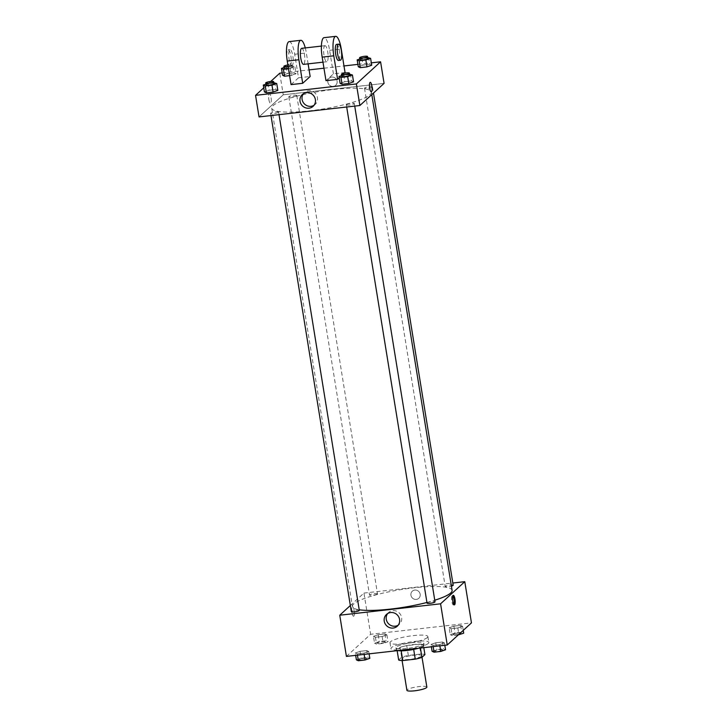 <?xml version="1.0" encoding="UTF-8"?>
<svg xmlns="http://www.w3.org/2000/svg" width="727" height="727" viewBox="0 0 727 727"><rect width="100%" height="100%" fill="white"/><g stroke="black" fill="none" stroke-linecap="round" stroke-linejoin="round"><path stroke-width="0.55" stroke-dasharray="3.63 2.73" d="M426.849 687.07A10.096 1.79 -9.2 0 0 416.589 686.915A10.096 1.79 -9.2 0 0 406.911 690.296M421.487 656.199A10.096 1.79 -9.2 0 0 421.76 655.681A10.096 1.79 -9.2 0 0 411.509 655.527A10.096 1.79 -9.2 0 0 401.831 658.907A10.096 1.79 -9.2 0 0 410.764 659.262A10.096 1.79 -9.2 0 0 421.487 656.199M398.66 659.989L401.658 657.235A13.758 2.435 -9.2 0 1 408.338 655.454L420.842 654.036A13.758 2.435 -9.2 0 1 424.931 654.609M408.338 655.454L406.747 645.64L419.252 644.231L420.842 654.036M423.805 647.657L423.341 644.804L420.424 648.039M423.341 644.804A13.758 2.435 -9.2 0 0 419.252 644.231M406.747 645.64A13.758 2.435 -9.2 0 0 400.077 647.43L401.658 657.235M420.342 647.548A13.758 2.435 -9.2 0 1 413.672 649.338L401.159 650.747A13.758 2.435 -9.2 0 1 397.069 650.174L400.077 647.43M397.805 650.592A14.131 2.508 170.8 0 1 396.251 649.747A14.131 2.508 170.8 0 1 413.463 644.513A14.131 2.508 170.8 0 1 424.159 645.231A14.131 2.508 170.8 0 1 418.352 648.275M413.145 642.55A14.131 2.508 -9.2 0 0 395.933 647.784A14.131 2.508 -9.2 0 0 408.447 648.275A14.131 2.508 -9.2 0 0 423.459 643.995A14.131 2.508 -9.2 0 0 423.841 643.268A14.131 2.508 -9.2 0 0 413.145 642.55M397.069 650.174L397.151 650.674M428.312 643.44A19.184 3.399 -9.2 0 0 428.83 642.459A19.184 3.399 -9.2 0 0 409.346 642.168A19.184 3.399 -9.2 0 0 390.953 648.593A19.184 3.399 -9.2 0 0 407.938 649.256A19.184 3.399 -9.2 0 0 428.312 643.44M427.358 637.561A19.184 3.399 -9.2 0 0 427.876 636.57A19.184 3.399 -9.2 0 0 408.392 636.279A19.184 3.399 -9.2 0 0 389.999 642.704A19.184 3.399 -9.2 0 0 406.984 643.377A19.184 3.399 -9.2 0 0 427.358 637.561M373.451 636.37L378.213 634.716L384.928 633.953L386.891 634.853L382.129 636.507L375.414 637.27L373.451 636.37L378.213 634.716L384.928 633.953L386.891 634.853L382.129 636.507L375.414 637.27L373.451 636.37L374.569 643.241L379.321 641.587L386.037 640.823L388 641.723L383.247 643.377L376.531 644.14L374.569 643.241M355.285 652.991L360.038 651.328L366.753 650.574L368.716 651.474L363.963 653.128L357.248 653.882L355.285 652.991L360.038 651.328L366.753 650.574L368.716 651.474L363.963 653.128L357.248 653.882L355.285 652.991L355.667 655.363M346.415 656.408L370.625 634.28L471.459 622.875M449.159 627.81L453.912 626.156L460.627 625.393L462.59 626.292L457.837 627.946L451.122 628.71L449.159 627.81L453.912 626.156L460.627 625.393L462.59 626.292L457.837 627.946L451.122 628.71L449.159 627.81L450.267 634.68L455.02 633.026L461.745 632.263L463.699 633.162M430.984 644.431L435.737 642.768L442.461 642.014L444.415 642.904L439.662 644.567L432.947 645.322L430.984 644.431L435.737 642.768L442.461 642.014L444.415 642.904L439.662 644.567L432.947 645.322L430.984 644.431L431.365 646.803M350.341 605.518L363.945 593.078L370.625 634.28M363.945 593.078L452.83 583.027M420.161 594.213A4.798 4.553 -132.4 0 0 412.318 591.196A4.798 4.553 -132.4 0 0 412.191 597.812A4.798 4.553 -132.4 0 0 420.161 594.213A4.798 4.553 -132.4 0 0 412.318 591.196A4.798 4.553 -132.4 0 0 412.191 597.812A4.798 4.553 -132.4 0 0 420.161 594.213M452.094 590.369A50.481 8.951 -9.2 0 0 400.831 589.606A50.481 8.951 -9.2 0 0 352.431 606.518A50.481 8.951 -9.2 0 0 359.211 609.762M426.94 602.456A50.481 8.951 -9.2 0 0 434.755 600.229M359.311 610.389A4.035 0.718 -9.2 0 0 355.212 610.326A4.035 0.718 -9.2 0 0 351.341 611.68M377.377 593.977A4.035 0.718 -9.2 0 0 377.486 593.768A4.035 0.718 -9.2 0 0 373.387 593.714A4.035 0.718 -9.2 0 0 369.516 595.059A4.035 0.718 -9.2 0 0 373.087 595.204A4.035 0.718 -9.2 0 0 377.377 593.977M453.185 585.208A4.035 0.718 -9.2 0 0 449.086 585.144A4.035 0.718 -9.2 0 0 445.215 586.498A4.035 0.718 -9.2 0 0 447.369 586.789A4.035 0.718 -9.2 0 0 451.412 586.116M427.04 603.119A4.035 0.718 170.8 0 1 427.149 602.91A4.035 0.718 170.8 0 1 431.438 601.683A4.035 0.718 170.8 0 1 435.019 601.829M353.795 616.16A4.798 1.236 83.5 0 0 354.213 610.925A4.798 1.236 83.5 0 0 352.495 606.736A4.798 1.236 83.5 0 0 351.813 611.643A4.798 1.236 83.5 0 0 353.576 616.269A4.798 1.236 83.5 0 0 353.795 616.16A4.798 1.236 83.5 0 0 354.213 610.925A4.798 1.236 83.5 0 0 352.504 606.736A4.798 1.236 83.5 0 0 351.813 611.643A4.798 1.236 83.5 0 0 353.576 616.269A4.798 1.236 83.5 0 0 353.795 616.16M453.875 604.528A4.798 1.236 -96.5 0 1 453.43 604.973A4.798 1.236 -96.5 0 1 451.721 600.784A4.798 1.236 -96.5 0 1 452.139 595.549A4.798 1.236 -96.5 0 1 452.358 595.44A4.798 1.236 -96.5 0 1 452.894 595.786M387.636 613.561A7.988 7.588 47.6 0 1 401.64 617.55A7.988 7.588 47.6 0 1 398.242 625.156M370.034 94.674A50.481 8.951 -9.2 0 0 371.397 92.084A50.481 8.951 -9.2 0 0 320.125 91.32A50.481 8.951 -9.2 0 0 271.725 108.223A50.481 8.951 -9.2 0 0 316.409 109.977A50.481 8.951 -9.2 0 0 370.034 94.674M346.443 104.624A4.035 0.718 170.8 0 1 350.732 103.398A4.035 0.718 170.8 0 1 354.313 103.534A4.035 0.718 170.8 0 1 350.441 104.888A4.035 0.718 170.8 0 1 346.334 104.824A4.035 0.718 170.8 0 1 346.443 104.624M296.671 95.691A4.035 0.718 -9.2 0 0 296.78 95.482A4.035 0.718 -9.2 0 0 292.681 95.419A4.035 0.718 -9.2 0 0 288.81 96.773A4.035 0.718 -9.2 0 0 292.381 96.909A4.035 0.718 -9.2 0 0 296.671 95.691M372.378 87.131A4.035 0.718 -9.2 0 0 372.478 86.922A4.035 0.718 -9.2 0 0 368.38 86.858A4.035 0.718 -9.2 0 0 364.509 88.212A4.035 0.718 -9.2 0 0 368.08 88.349A4.035 0.718 -9.2 0 0 372.378 87.131M278.496 112.303A4.035 0.718 -9.2 0 0 278.605 112.094A4.035 0.718 -9.2 0 0 274.506 112.04A4.035 0.718 -9.2 0 0 270.635 113.385A4.035 0.718 -9.2 0 0 274.206 113.53A4.035 0.718 -9.2 0 0 278.496 112.303M283.248 94.792L384.074 83.387L283.248 94.792L259.039 116.92L283.248 94.792L279.75 73.209M432.092 651.292L436.854 649.638L443.57 648.875L445.533 649.774M442.688 650.092A4.035 0.718 -9.2 0 0 442.798 649.893A4.035 0.718 -9.2 0 0 438.699 649.829A4.035 0.718 -9.2 0 0 434.828 651.183A4.035 0.718 -9.2 0 0 438.399 651.319A4.035 0.718 -9.2 0 0 442.688 650.092M435.737 642.768L436.854 649.638M442.461 642.014L443.57 648.875M444.415 642.904L444.806 645.285M439.662 644.567L439.871 645.84M432.947 645.322L433.156 646.603M442.698 650.111A4.035 0.718 -9.2 0 0 442.807 649.902A4.035 0.718 -9.2 0 0 438.699 649.847A4.035 0.718 -9.2 0 0 434.828 651.192A4.035 0.718 -9.2 0 0 438.408 651.337A4.035 0.718 -9.2 0 0 442.698 650.111M356.394 659.852L361.146 658.199L367.862 657.435L369.825 658.335M366.99 658.653A4.035 0.718 -9.2 0 0 367.099 658.453A4.035 0.718 -9.2 0 0 363 658.389A4.035 0.718 -9.2 0 0 359.129 659.743A4.035 0.718 -9.2 0 0 362.7 659.88A4.035 0.718 -9.2 0 0 366.99 658.653A4.035 0.718 -9.2 0 0 367.099 658.462A4.035 0.718 -9.2 0 0 363 658.408A4.035 0.718 -9.2 0 0 359.129 659.752A4.035 0.718 -9.2 0 0 362.7 659.898A4.035 0.718 -9.2 0 0 366.99 658.671M360.038 651.328L361.146 658.199M366.753 650.574L367.862 657.435M368.716 651.474L369.098 653.846M363.963 653.128L364.163 654.4M357.248 653.882L357.448 655.163M458.319 634.889L452.23 635.58L450.267 634.68M460.863 633.481A4.035 0.718 -9.2 0 0 460.973 633.272A4.035 0.718 -9.2 0 0 456.874 633.208A4.035 0.718 -9.2 0 0 453.003 634.562A4.035 0.718 -9.2 0 0 456.574 634.707A4.035 0.718 -9.2 0 0 460.863 633.481A4.035 0.718 -9.2 0 0 460.973 633.29A4.035 0.718 -9.2 0 0 456.874 633.226A4.035 0.718 -9.2 0 0 453.003 634.58A4.035 0.718 -9.2 0 0 456.574 634.716A4.035 0.718 -9.2 0 0 460.863 633.499M453.912 626.156L455.02 633.026M460.627 625.393L461.745 632.263M462.59 626.292L463.253 630.373M457.837 627.946L458.873 634.371M451.122 628.71L452.23 635.58M385.165 642.041A4.035 0.718 -9.2 0 0 385.274 641.832A4.035 0.718 -9.2 0 0 381.166 641.768A4.035 0.718 -9.2 0 0 377.295 643.122A4.035 0.718 -9.2 0 0 380.875 643.268A4.035 0.718 -9.2 0 0 385.165 642.041M378.213 634.716L379.321 641.587M384.928 633.953L386.037 640.823M386.891 634.853L388 641.723M382.129 636.507L383.247 643.377M375.414 637.27L376.531 644.14M385.165 642.059A4.035 0.718 -9.2 0 0 385.274 641.85A4.035 0.718 -9.2 0 0 381.175 641.787A4.035 0.718 -9.2 0 0 377.295 643.141A4.035 0.718 -9.2 0 0 380.875 643.277A4.035 0.718 -9.2 0 0 385.165 642.059M341.599 75.59L349.56 74.181M349.705 75.09A4.035 0.718 -9.2 0 0 345.607 75.026A4.035 0.718 -9.2 0 0 341.726 76.38M343.753 74.836L344.871 81.706L340.109 83.36L344.871 81.706L351.586 80.942L353.549 81.842L351.586 80.942L350.469 74.081M265.9 84.15L273.852 82.742M273.997 83.65A4.035 0.718 -9.2 0 0 269.899 83.587A4.035 0.718 -9.2 0 0 266.027 84.941M268.054 83.396L269.163 90.266L264.41 91.92L269.163 90.266L275.878 89.503L277.841 90.402L275.878 89.503L274.77 82.642M359.774 58.978L367.726 57.569M367.871 58.478A4.035 0.718 -9.2 0 0 363.773 58.414A4.035 0.718 -9.2 0 0 359.901 59.768M361.928 58.224L363.037 65.094L358.284 66.748L363.037 65.094L369.752 64.33L371.715 65.23L369.752 64.33L368.644 57.46M284.075 67.538L292.945 66.021L294.908 66.92L288.501 68.765M288.437 68.365A4.035 0.718 -9.2 0 0 292.063 67.248A4.035 0.718 -9.2 0 0 292.172 67.038A4.035 0.718 -9.2 0 0 288.074 66.975A4.035 0.718 -9.2 0 0 284.202 68.329M286.22 66.784L287.338 73.654L282.585 75.308L287.338 73.654L294.053 72.891L296.016 73.79L289.619 75.635L291.263 75.444L290.146 68.574M292.945 66.021L294.053 72.891L296.016 73.79L291.263 75.444M294.908 66.92L296.016 73.79M288.119 66.402A4.035 0.718 -9.2 0 0 291.745 65.285A4.035 0.718 -9.2 0 0 291.854 65.076A4.035 0.718 -9.2 0 0 287.892 64.994M370.243 82.333L370.243 82.333A4.798 1.236 83.5 0 0 369.561 87.24A4.798 1.236 83.5 0 0 371.324 91.866L371.324 91.866M314.037 105.288A7.988 7.588 -132.4 0 0 315.373 93.429A7.988 7.588 -132.4 0 0 303.441 93.692M268.845 99.508A4.798 1.236 83.5 0 0 270.489 103.261A4.798 1.236 83.5 0 0 271.18 98.363A4.798 1.236 83.5 0 0 269.408 93.738A4.798 1.236 83.5 0 0 268.845 99.508A4.798 1.236 -96.5 0 1 269.417 93.738A4.798 1.236 -96.5 0 1 271.18 98.363A4.798 1.236 -96.5 0 1 270.489 103.261A4.798 1.236 -96.5 0 1 268.845 99.508M263.747 87.84L270.708 81.479M331.712 77.071A4.798 4.553 -132.4 0 0 329.104 84.805A4.798 4.553 -132.4 0 0 336.646 79.852A4.798 4.553 -132.4 0 0 331.712 77.071A4.798 4.553 47.6 0 1 335.701 85.277A4.798 4.553 47.6 0 1 329.104 84.805A4.798 4.553 47.6 0 1 331.712 77.071M282.194 72.936L309.084 69.892M323.96 68.211L343.989 65.948M357.902 64.376L371.333 62.858M287.338 73.654L294.053 72.891M269.163 90.266L275.878 89.503M344.871 81.706L351.586 80.942M363.037 65.094L369.752 64.33M289.164 41.612A16.158 4.153 -96.5 0 1 294.708 54.261L298.515 77.798L310.156 76.489M298.515 77.798L291.073 84.614M345.052 72.536L333.42 73.854L325.978 80.661M344.271 73.254L339.227 77.871M324.615 45.874A8.079 2.081 -96.5 0 1 324.978 45.692A8.079 2.081 -96.5 0 1 327.95 53.489A8.079 2.081 -96.5 0 1 326.796 61.74A8.079 2.081 -96.5 0 1 323.915 54.689A8.079 2.081 -96.5 0 1 324.615 45.874M333.42 73.854L329.613 50.317A16.158 4.153 83.5 0 0 324.069 37.668M301.705 48.327A8.079 2.081 -96.5 0 1 304.677 56.115A8.079 2.081 -96.5 0 1 303.522 64.376M305.285 47.918A16.158 4.153 -96.5 0 1 306.34 52.944L308.112 63.858M336.61 44.374A8.079 2.081 -96.5 0 1 339.582 52.171A8.079 2.081 -96.5 0 1 338.428 60.432M292.254 65.512A8.079 2.081 -96.5 0 1 291.89 65.694A8.079 2.081 -96.5 0 1 288.919 57.896A8.079 2.081 -96.5 0 1 290.073 49.636A8.079 2.081 -96.5 0 1 292.954 56.697A8.079 2.081 -96.5 0 1 292.254 65.512M290.309 65.73A8.079 2.081 83.5 0 0 291.009 56.915A8.079 2.081 83.5 0 0 288.137 49.854A8.079 2.081 83.5 0 0 286.983 58.115A8.079 2.081 83.5 0 0 289.946 65.912A8.079 2.081 83.5 0 0 290.309 65.73M329.613 50.317L341.245 49M294.708 54.261L306.34 52.944M422.023 657.272L421.76 655.681M402.095 660.543L401.831 658.907M395.933 647.784L396.251 649.747M423.841 643.268L424.159 645.231M389.999 642.704L390.953 648.593M427.876 636.57L428.83 642.459M453.43 604.973L454.411 604.864M452.358 595.44L453.33 595.331M388.582 612.525L386.519 614.406M399.359 624.311L397.296 626.192M271.725 108.223L352.431 606.518M371.397 92.084L371.806 94.61M354.731 106.097L354.313 103.534M346.688 107.005L346.334 104.824M288.81 96.773L369.516 595.059M296.78 95.482L377.486 593.768M364.509 88.212L445.215 586.498M372.478 86.922L373.478 93.074M270.635 113.385L270.989 115.575M278.605 112.094L279.023 114.666M291.854 65.076L292.172 67.038M313.101 106.324L315.154 104.443M302.323 94.537L304.377 92.656M324.978 45.692L321.407 46.092M326.796 61.74L322.979 62.177M289.946 65.912L291.89 65.694M288.137 49.854L290.073 49.636"/><path stroke-width="1.09" d="M402.095 660.543L406.911 690.296A10.096 1.79 -9.2 0 0 415.853 690.65A10.096 1.79 -9.2 0 0 426.576 687.588A10.096 1.79 -9.2 0 0 426.849 687.07L422.023 657.272M413.681 649.402L415.253 659.144L402.749 660.561A13.758 2.435 -9.2 0 1 398.66 659.989L397.151 650.674M423.805 647.657L424.931 654.609L421.933 657.353A13.758 2.435 -9.2 0 1 415.253 659.144M420.424 648.039L421.933 657.353M418.352 648.275A14.131 2.508 170.8 0 1 397.805 650.592M401.177 650.838L402.749 660.561M452.83 583.027L464.78 581.673L471.459 622.875L447.25 645.003L346.415 656.408L339.745 615.215L350.341 605.518M434.755 600.229A50.481 8.951 -9.2 0 0 450.74 592.959A50.481 8.951 -9.2 0 0 452.094 590.369L371.806 94.61M359.211 609.762A50.481 8.951 -9.2 0 0 426.94 602.456M464.78 581.673L440.58 603.81L339.745 615.215M270.989 115.575L351.341 611.68A4.035 0.718 -9.2 0 0 354.912 611.816A4.035 0.718 -9.2 0 0 359.202 610.589A4.035 0.718 -9.2 0 0 359.311 610.389L279.023 114.666M451.412 586.116A4.035 0.718 -9.2 0 0 453.075 585.417A4.035 0.718 -9.2 0 0 453.185 585.208L373.478 93.074M354.731 106.097L435.019 601.829A4.035 0.718 170.8 0 1 431.147 603.174A4.035 0.718 170.8 0 1 427.04 603.119L346.688 107.005M440.58 603.81L447.25 645.003M399.577 619.431A7.988 7.588 47.6 0 1 386.31 625.42A7.988 7.588 47.6 0 1 394.361 613.025A7.988 7.588 47.6 0 1 399.577 619.431M453.121 595.44A4.798 1.236 -96.5 0 1 453.33 595.331A4.798 1.236 -96.5 0 1 455.093 599.957A4.798 1.236 -96.5 0 1 454.411 604.864A4.798 1.236 -96.5 0 1 452.703 600.675A4.798 1.236 -96.5 0 1 453.121 595.44M452.894 595.786A4.798 1.236 -96.5 0 1 454.121 600.066A4.798 1.236 -96.5 0 1 453.875 604.528M398.242 625.156A7.988 7.588 47.6 0 1 387.636 613.561M371.333 62.858L380.584 61.804L384.074 83.387L359.874 105.515L259.039 116.92L255.54 95.346L263.747 87.84M444.806 645.285L445.533 649.774L440.78 651.428L434.055 652.192L432.092 651.292L431.365 646.803M439.871 645.84L440.78 651.428M433.156 646.603L434.055 652.192M369.098 653.846L369.825 658.335L365.072 659.989L358.356 660.752L356.394 659.852L355.667 655.363M364.163 654.4L365.072 659.989M357.448 655.163L358.356 660.752M463.253 630.373L463.699 633.162L458.319 634.889M349.56 74.181L352.431 74.981L347.679 76.635L340.963 77.389L339 76.499L341.599 75.59M341.408 74.418L341.726 76.38A4.035 0.718 -9.2 0 0 345.307 76.526A4.035 0.718 -9.2 0 0 349.596 75.299A4.035 0.718 -9.2 0 0 349.705 75.09L349.387 73.127A4.035 0.718 -9.2 0 0 345.289 73.064A4.035 0.718 -9.2 0 0 341.408 74.418A4.035 0.718 -9.2 0 0 344.989 74.563A4.035 0.718 -9.2 0 0 349.278 73.336A4.035 0.718 -9.2 0 0 349.387 73.127M339 76.499L340.109 83.36L342.072 84.259L340.109 83.36M352.431 74.981L353.549 81.842L348.787 83.496L342.072 84.259L340.963 77.389M347.679 76.635L348.787 83.496L342.072 84.259M273.852 82.742L276.733 83.541L271.98 85.195L265.255 85.95L263.301 85.059L265.9 84.15M265.709 82.978L266.027 84.941A4.035 0.718 -9.2 0 0 269.599 85.086A4.035 0.718 -9.2 0 0 273.888 83.859A4.035 0.718 -9.2 0 0 273.997 83.65L273.679 81.688A4.035 0.718 -9.2 0 0 269.581 81.624A4.035 0.718 -9.2 0 0 265.709 82.978A4.035 0.718 -9.2 0 0 269.281 83.123A4.035 0.718 -9.2 0 0 273.579 81.897A4.035 0.718 -9.2 0 0 273.679 81.688M263.301 85.059L264.41 91.92L266.373 92.82L264.41 91.92M276.733 83.541L277.841 90.402L273.088 92.056L266.373 92.82L265.255 85.95M271.98 85.195L273.088 92.056L266.373 92.82M367.726 57.569L370.606 58.36L365.854 60.014L359.138 60.777L357.175 59.878L359.774 58.978M359.583 57.806L359.901 59.768A4.035 0.718 -9.2 0 0 363.473 59.905A4.035 0.718 -9.2 0 0 367.771 58.678A4.035 0.718 -9.2 0 0 367.871 58.478L367.562 56.515A4.035 0.718 -9.2 0 0 363.455 56.452A4.035 0.718 -9.2 0 0 359.583 57.806A4.035 0.718 -9.2 0 0 363.164 57.942A4.035 0.718 -9.2 0 0 367.453 56.724A4.035 0.718 -9.2 0 0 367.562 56.515M357.175 59.878L358.284 66.748L360.247 67.647L358.284 66.748M370.606 58.36L371.715 65.23L366.962 66.884L360.247 67.647L359.138 60.777M365.854 60.014L366.962 66.884L360.247 67.647M288.501 68.765L283.43 69.338L281.467 68.438L284.075 67.538M287.892 64.994A4.035 0.718 -9.2 0 0 283.884 66.366L284.202 68.329A4.035 0.718 -9.2 0 0 288.437 68.365M281.467 68.438L282.585 75.308L284.539 76.208L282.585 75.308M284.539 76.208L289.619 75.635L284.539 76.208L283.43 69.338M283.884 66.366A4.035 0.718 -9.2 0 0 288.119 66.402M371.888 86.086A4.798 1.236 83.5 0 0 370.243 82.333A4.798 1.236 -96.5 0 1 371.888 86.086A4.798 1.236 -96.5 0 1 371.324 91.866A4.798 1.236 83.5 0 0 371.888 86.086M371.324 91.866A4.798 1.236 -96.5 0 1 369.561 87.24A4.798 1.236 -96.5 0 1 370.243 82.333M380.584 61.804L356.375 83.941L359.874 105.515L259.039 116.92M384.074 83.387L359.874 105.515M300.042 101.298A7.988 7.588 47.6 0 1 313.31 95.31A7.988 7.588 47.6 0 1 305.258 107.705A7.988 7.588 47.6 0 1 300.042 101.298M356.375 83.941L255.54 95.346M303.441 93.692A7.988 7.588 -132.4 0 0 314.037 105.288M270.708 81.479L279.75 73.209L282.194 72.936M309.084 69.892L323.96 68.211M343.989 65.948L357.902 64.376M277.841 90.402L273.088 92.056M353.549 81.842L348.787 83.496M371.715 65.23L366.962 66.884M308.112 63.858L310.156 76.489L302.705 83.296L291.073 84.614L287.256 61.068A16.158 4.153 -96.5 0 1 289.164 41.612L300.796 40.294A16.158 4.153 -96.5 0 1 305.285 47.918M339.227 77.871L337.61 79.352L333.793 55.806A16.158 4.153 -96.5 0 1 335.701 36.35A16.158 4.153 -96.5 0 1 341.245 49L345.052 72.536L344.271 73.254M335.701 36.35L324.069 37.668A16.158 4.153 83.5 0 0 322.161 57.124L325.978 80.661L337.61 79.352M322.979 62.177L303.522 64.376A8.079 2.081 -96.5 0 1 300.642 57.324A8.079 2.081 -96.5 0 1 301.341 48.5A8.079 2.081 -96.5 0 1 301.705 48.327L321.407 46.092M287.256 61.068L298.888 59.75L302.705 83.296M298.888 59.75A16.158 4.153 -96.5 0 1 300.796 40.294M340.363 60.214L338.428 60.432A8.079 2.081 -96.5 0 1 335.547 53.371A8.079 2.081 -96.5 0 1 336.247 44.556A8.079 2.081 -96.5 0 1 336.61 44.374L338.555 44.156A8.079 2.081 -96.5 0 1 341.526 51.953A8.079 2.081 -96.5 0 1 340.363 60.214A8.079 2.081 -96.5 0 1 337.492 53.153A8.079 2.081 -96.5 0 1 338.191 44.338A8.079 2.081 -96.5 0 1 338.555 44.156M322.161 57.124L333.793 55.806"/></g></svg>
